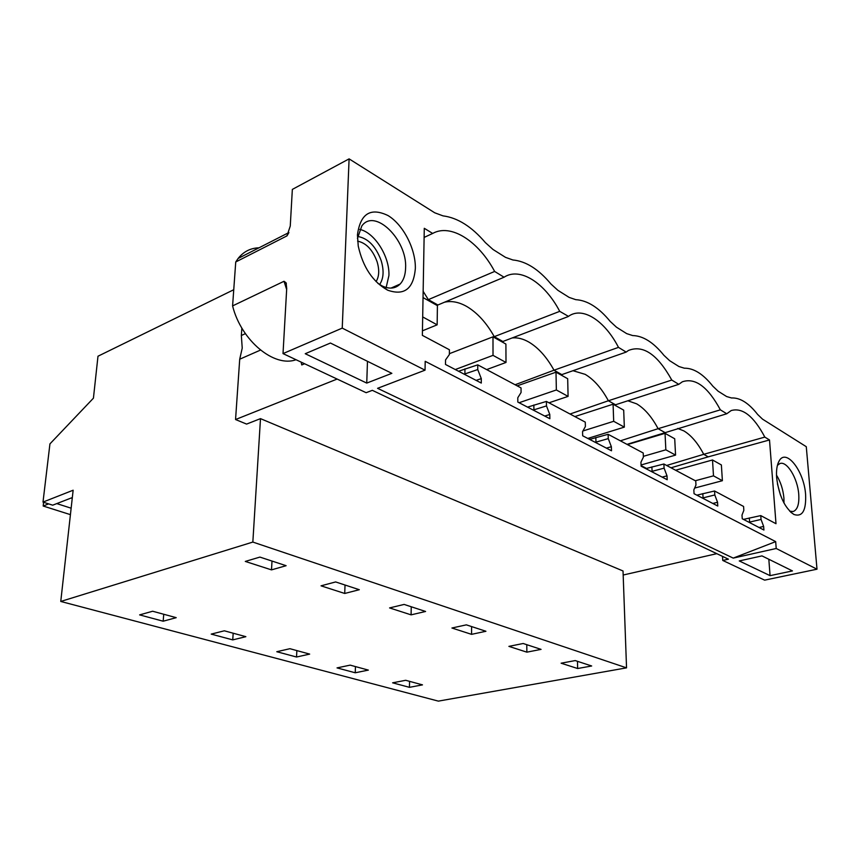 <?xml version="1.0" encoding="UTF-8"?>
<svg xmlns="http://www.w3.org/2000/svg" width="860" height="860" viewBox="0 0 860 860"><rect width="100%" height="100%" fill="white"/><g stroke="black" fill="none" stroke-linecap="round" stroke-linejoin="round"><path stroke-width="1.29" d="M241.853 328.079L241.337 335.497L242.23 348.096L239.714 359.211L235.554 419.529L246.594 424.087L260.494 418.637L252.84 542.069L60.759 601.452L73.143 490.221L43 502.089L49.934 443.889L93.428 398.18L97.986 356.223L233.748 289.723M43 502.089L52.697 505.185L72.326 497.553M60.759 601.452L438.353 701.126L626.542 667.854L252.84 542.069M424.109 237.424L432.666 233.447L424.281 228.308L422.357 335.357L449.414 349.762L449.371 354.546L445.544 359.921L445.491 364.457L481.288 383.065L481.299 378.637L477.741 369.563L477.752 364.855L458.552 371.251M534.2 410.585L533.909 409.833L546.476 405.92L549.798 414.488L549.862 418.723L517.827 402.071L517.795 397.739L521.074 392.483L521.031 387.914L477.752 364.855M596.238 442.846L595.969 442.137L608.257 438.611L611.363 446.716L611.503 450.78L582.671 435.784L582.553 431.634L585.391 426.506L585.273 422.131L546.401 401.426L527.545 407.124M652.342 472.011L652.084 471.334L664.092 468.141L667.016 475.849L667.199 479.74L641.108 466.174L640.937 462.196L643.387 457.187L643.216 452.994L608.117 434.3L589.627 439.406M703.319 498.52L703.071 497.875L714.8 494.962L717.552 502.294L717.778 506.035L694.052 493.704L693.848 489.888L695.966 485.008L695.74 480.966L663.888 464.002L645.795 468.603M749.834 522.708L749.608 522.095L761.046 519.429L763.648 526.428L763.916 530.029L742.255 518.763L741.997 515.097L743.846 510.335L743.577 506.454L714.553 490.995L696.858 495.156M627.005 444.362L726.754 413.757L731.172 410.564C742.513 407.328 753.736 416.165 764.82 437.095L703.727 454.316L708.231 456.853L769.507 439.965L776 523.718L760.767 515.602L743.459 519.386M817 569.202L806.282 446.695L762.519 419.142L757.638 414.456C748.727 403.039 740.03 397.546 731.538 397.976L726.614 396.535L718.132 391.203L712.843 386.183C703.222 374.057 693.73 368.058 684.345 368.198L678.927 366.521L669.65 360.684L663.888 355.287C653.471 342.366 643.054 335.798 632.648 335.561L626.671 333.615L616.48 327.208L610.17 321.382C598.829 307.579 587.369 300.333 575.77 299.667L569.137 297.399L557.882 290.315L550.959 284.004C538.564 269.191 525.879 261.182 512.893 259.978L505.497 257.344L493.017 249.475L485.373 242.606C471.753 226.642 457.627 217.73 443.007 215.871L434.719 212.785L349.096 158.874L342.237 328.112L283.015 353.6L366.134 392.697L372.326 390.332L728.431 559.183L722.765 560.451L764.637 580.145L817 569.202L776.214 548.486L733.225 558.108L377.572 388.322L425.044 370.165L342.237 328.112M776.214 548.486L775.677 541.617L425.195 361.318L425.044 370.165M776.644 477.784C776.139 470.57 776.935 465.034 779.031 461.186C785.889 447.587 804.143 471.022 805.605 494.554C806.261 510.593 802.369 517.236 793.93 514.484C784.771 508.013 779.009 495.779 776.644 477.784M436.955 305.386L504.067 277.221L494.64 271.448C478.59 241.208 450.877 223.191 432.666 233.447M504.067 277.221C519.967 266.697 544.907 282.908 559.72 311.352L568.471 316.373C582.457 306.02 604.817 320.694 618.48 347.375L626.166 352.084L628.413 350.482C643.076 344.559 657.534 354.406 671.778 380.055L678.776 384.334L682.346 381.797C695.202 377.443 707.877 386.785 720.357 409.833L726.754 413.757M769.507 439.965L764.82 437.095M761.046 519.429L760.767 515.602M714.8 494.962L714.553 490.995M664.092 468.141L663.888 464.002M608.257 438.611L608.117 434.3M546.476 405.92L546.401 401.426M415.348 268.46C413.585 288.81 404.34 296.034 387.602 290.164C372.692 281.747 362.909 267.041 358.244 246.046L357.438 234.909C360.329 213.624 370.531 207.174 388.032 215.559C403.318 224.75 415.821 249.163 415.348 268.46M775.677 541.617L733.225 558.108M770.066 575.652L739.256 560.935L761.981 555.893L792.458 570.922L770.066 575.652L768.829 559.279M330.433 343.033L391.859 373.337L366.747 383.087L305.236 353.718L330.433 343.033M235.554 419.529L337.131 379.056M260.494 418.637L623.027 570.976L626.542 667.854M623.178 575.017L716.788 553.668M577.64 668.521L561.118 663.2L575.211 660.577L591.669 665.984L577.64 668.521L577.468 661.329M405.683 680.292L422.486 684.872L409.446 687.333L392.612 682.818L405.683 680.292M176.214 617.663L163.163 621.21L139.621 614.889L152.65 611.234L176.214 617.663M232.737 639.894L245.863 636.679L224.331 630.799L211.216 634.11L232.737 639.894L233.178 633.218M296.539 657.018L276.78 651.719L289.917 648.698L309.675 654.095L296.539 657.018L296.85 650.59M404.114 604.429L425.592 611.471L411.091 614.857L389.58 607.923L404.114 604.429M368.349 670.101L355.244 672.778L337.034 667.897L350.16 665.135L368.349 670.101M526.868 652.159L508.894 646.376L523.159 643.495L541.069 649.375L526.868 652.159L526.782 644.688M471.56 634.347L451.93 628.015L466.356 624.854L485.932 631.272L471.56 634.347L471.592 626.574M344.72 593.464L359.308 589.713L335.637 581.941L321.027 585.832L344.72 593.464L345.032 585.026M245.293 561.429L259.903 557.087L286.122 565.697L271.502 569.879L245.293 561.429M614.653 405.071L615.524 404.77L608.375 400.76L671.778 380.055M615.524 404.77L678.776 384.334M572.986 370.703L585.176 374.347C593.948 379.572 601.678 388.376 608.375 400.76L570.051 414.015M702.416 498.048L703.071 497.875L702.824 493.597M717.552 502.294L712.811 503.455M355.244 672.778L355.449 666.586M409.446 687.333L409.564 681.346M664.64 432.365L658.093 428.688L720.357 409.833M620.372 440.825L658.093 428.688C651.837 416.917 644.688 408.64 636.669 403.845L627.875 400.781M588.455 438.224L590.315 439.191M560.935 374.938L561.817 374.616L553.99 370.208L618.48 347.375M561.817 374.616L626.166 352.084M512.194 337.937C517.516 337.399 523.041 338.765 528.792 342.033C538.403 347.752 546.809 357.147 553.99 370.208L515.097 384.753M651.418 471.527L652.084 471.334L651.891 466.883M667.016 475.849L662.157 477.117M501.971 341.861L502.874 341.495L494.253 336.658L559.72 311.352M502.874 341.495L568.213 316.555M444.437 302.225C451.478 300.613 458.917 302.043 466.754 306.483C477.343 312.782 486.513 322.833 494.253 336.658L493.35 337.023M595.281 442.341L595.969 442.137L595.829 437.493M611.363 446.716L606.397 448.125M411.091 614.857L411.252 606.762M437.858 304.977L428.334 299.635L494.64 271.448M423.152 291.314L428.334 299.635L427.42 300.033M533.211 410.069L533.909 409.833L533.845 404.985M549.798 414.488L544.713 416.046M163.163 621.21L163.744 614.266M349.096 158.874L292.346 189.404L290.261 226.04L286.993 235.866L235.737 261.977L238.112 258.462C243.541 251.636 250.496 248.078 258.978 247.809M271.502 569.879L272.007 561.064M481.299 378.637L476.107 380.378M465.217 374.713L464.905 373.917L477.741 369.563M464.206 374.186L464.905 373.917L464.938 368.854M283.015 353.6L286.713 288.476L286.058 282.8L284.026 281.274L232.587 305.902L235.737 261.977M232.587 305.902C241.208 340.743 274.372 367.822 296.023 359.716M301.183 362.146L301.763 364.941L304.601 363.758M241.337 335.497L245.39 333.648M377.927 283.413L382.345 286.058C389.569 289.304 395.492 288.637 400.115 284.058C403.566 280.328 405.393 275.006 405.597 268.073C407.446 239.983 374.68 207.561 361.791 226.008L357.438 238.5M239.714 359.211L260.483 350.084M366.747 383.087L367.467 361.308M394.106 287.648L394.127 286.702M386.161 287.487L388.913 275.587C389.87 256.828 374.627 232.426 359.716 229.416M677.691 428.452L683.851 430.892C691.225 435.3 697.847 443.104 703.727 454.316L666.64 465.475M671.015 467.797L708.231 456.853M748.963 522.246L749.608 522.095L749.318 517.967M763.648 526.428L759.036 527.481M641.087 465.615L646.473 468.421M722.508 556.377L722.765 560.451M777.429 465.325L779.837 463.583C786.868 460.573 797.682 478.332 798.746 494.317C799.349 504.024 797.51 509.754 793.232 511.506L789.749 511.238M776.505 475.118C780.622 481.837 783.084 489.458 783.912 498.004L784.008 503.1M48.633 503.885L43.172 506.024L43.613 502.283M43.172 506.024L70.423 514.645M56.792 503.594L71.144 508.195M71.1 498.037L72.24 498.402M675.584 470.237L712.51 459.971L713.488 475.849L695.31 480.74M712.51 459.971L721.379 464.948L722.389 480.708L713.488 475.849M694.633 488.071L722.389 480.708M627.434 444.588L665.038 433.343L665.844 449.812L643.355 456.337M665.038 433.343L674.713 438.772L675.562 455.112L665.844 449.812M641.055 464.981L675.562 455.112M574.856 416.584L613.083 404.2L613.685 421.303L582.929 430.978M613.083 404.2L623.693 410.145L624.338 427.13L613.685 421.303M587.767 438.439L624.338 427.13M517.183 385.861L556.001 372.176L556.355 389.967L519.096 402.727M556.001 372.176L567.686 378.722L568.084 396.385L556.355 389.967M548.992 402.802L568.084 396.385M449.382 353.686L492.984 336.819L493.017 355.363L455.284 369.542M492.984 336.819L505.906 344.065L506.002 362.458L493.017 355.363M486.642 369.596L506.002 362.458M423.034 297.592L422.69 316.942M423.045 297.582L437.417 305.644L437.149 324.833L422.701 316.931M422.443 330.82L437.149 324.833M392.73 287.939L392.74 287.315M379.604 284.542C383.635 278.651 384.151 270.663 381.152 260.558C375.788 246.25 367.962 238.209 357.674 236.457M376.067 281.607C379.206 276.554 379.539 269.9 377.067 261.623C372.66 249.776 366.166 242.95 357.599 241.133M780.45 495.07L777.429 483.804M284.026 281.274L286.66 289.54M288.895 232.587L286.627 236.102M286.058 282.8L286.369 283.821M238.112 258.462L288.917 232.544M286.993 235.866L288.885 232.608M382.345 286.058L387.602 290.164M400.115 284.058L390.988 288.1M778.031 463.368L779.031 461.186M790.62 512.098L793.93 514.484"/></g></svg>

